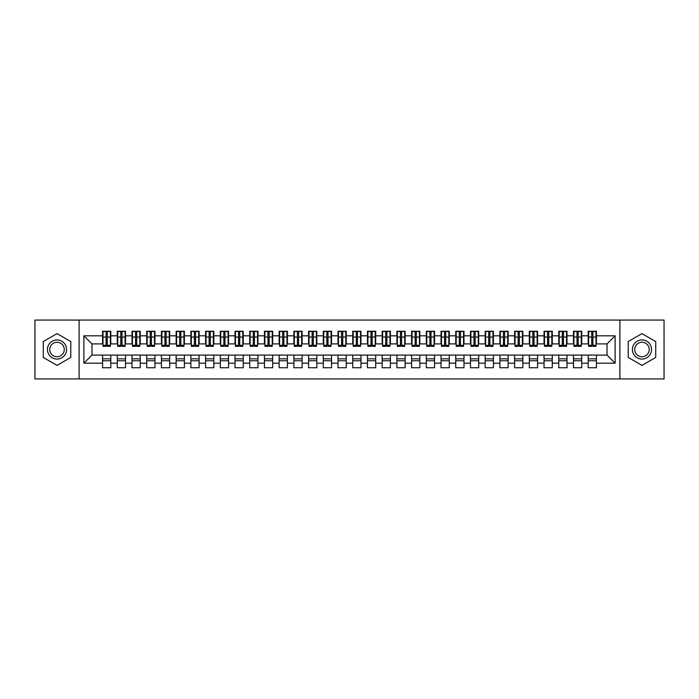 <?xml version="1.0" encoding="UTF-8"?>
<svg xmlns="http://www.w3.org/2000/svg" width="699" height="699" viewBox="0 0 699 699"><rect width="100%" height="100%" fill="white"/><g stroke="black" fill="none" stroke-linecap="round" stroke-linejoin="round"><path stroke-width="1.05" d="M619.899 378.928L664.05 378.928L664.05 320.072L619.899 320.072L619.899 378.928L79.101 378.928L79.101 320.072L34.95 320.072L34.95 378.928L79.101 378.928M591.721 340.16L592.901 340.16L591.721 340.16M596.43 358.84L588.191 358.84M588.191 360.754L596.43 360.754M577.007 340.16L578.187 340.16L577.007 340.16M581.717 358.84L573.477 358.84M573.477 360.754L581.717 360.754M562.293 340.16L563.464 340.16L562.293 340.16M567.003 358.84L558.754 358.84M558.754 360.754L567.003 360.754M547.57 340.16L548.75 340.16L547.57 340.16M552.28 358.84L544.04 358.84M544.04 360.754L552.28 360.754M532.856 340.16L534.036 340.16L532.856 340.16M537.566 358.84L529.326 358.84M529.326 360.754L537.566 360.754M518.142 340.16L519.322 340.16L518.142 340.16M522.852 358.84L514.613 358.84M514.613 360.754L522.852 360.754M503.429 340.16L504.608 340.16L503.429 340.16M508.138 358.84L499.899 358.84M499.899 360.754L508.138 360.754M488.715 340.16L489.885 340.16L488.715 340.16M493.424 358.84L485.176 358.84M485.176 360.754L493.424 360.754M473.992 340.16L475.171 340.16L473.992 340.16M478.701 358.84L470.462 358.84M470.462 360.754L478.701 360.754M459.278 340.16L460.458 340.16L459.278 340.16M463.987 358.84L455.748 358.84M455.748 360.754L463.987 360.754M444.564 340.16L445.744 340.16L444.564 340.16M449.274 358.84L441.034 358.84M441.034 360.754L449.274 360.754M429.85 340.16L431.03 340.16L429.85 340.16M434.56 358.84L426.32 358.84M426.32 360.754L434.56 360.754M415.136 340.16L416.307 340.16L415.136 340.16M419.846 358.84L411.597 358.84M411.597 360.754L419.846 360.754M400.413 340.16L401.593 340.16L400.413 340.16M405.123 358.84L396.883 358.84M396.883 360.754L405.123 360.754M385.699 340.16L386.879 340.16L385.699 340.16M390.409 358.84L382.17 358.84M382.17 360.754L390.409 360.754M370.986 340.16L372.165 340.16L370.986 340.16M375.695 358.84L367.456 358.84M367.456 360.754L375.695 360.754M356.272 340.16L357.442 340.16L356.272 340.16M360.981 358.84L352.742 358.84M352.742 360.754L360.981 360.754M341.558 340.16L342.728 340.16L341.558 340.16M346.258 358.84L338.019 358.84M338.019 360.754L346.258 360.754M326.835 340.16L328.014 340.16L326.835 340.16M331.544 358.84L323.305 358.84M323.305 360.754L331.544 360.754M312.121 340.16L313.301 340.16L312.121 340.16M316.83 358.84L308.591 358.84M308.591 360.754L316.83 360.754M297.407 340.16L298.587 340.16L297.407 340.16M302.117 358.84L293.877 358.84M293.877 360.754L302.117 360.754M282.693 340.16L283.864 340.16L282.693 340.16M287.403 358.84L279.154 358.84M279.154 360.754L287.403 360.754M267.97 340.16L269.15 340.16L267.97 340.16M272.68 358.84L264.44 358.84M264.44 360.754L272.68 360.754M253.256 340.16L254.436 340.16L253.256 340.16M257.966 358.84L249.726 358.84M249.726 360.754L257.966 360.754M238.542 340.16L239.722 340.16L238.542 340.16M243.252 358.84L235.013 358.84M235.013 360.754L243.252 360.754M223.829 340.16L225.008 340.16L223.829 340.16M228.538 358.84L220.299 358.84M220.299 360.754L228.538 360.754M209.115 340.16L210.285 340.16L209.115 340.16M213.824 358.84L205.576 358.84M205.576 360.754L213.824 360.754M194.392 340.16L195.571 340.16L194.392 340.16M199.101 358.84L190.862 358.84M190.862 360.754L199.101 360.754M179.678 340.16L180.858 340.16L179.678 340.16M184.387 358.84L176.148 358.84M176.148 360.754L184.387 360.754M164.964 340.16L166.144 340.16L164.964 340.16M169.674 358.84L161.434 358.84M161.434 360.754L169.674 360.754M150.25 340.16L151.43 340.16L150.25 340.16M154.96 358.84L146.72 358.84M146.72 360.754L154.96 360.754M135.536 340.16L136.707 340.16L135.536 340.16M140.246 358.84L131.997 358.84M131.997 360.754L140.246 360.754M120.813 340.16L121.993 340.16L120.813 340.16M125.523 358.84L117.283 358.84M117.283 360.754L125.523 360.754M619.899 320.072L79.101 320.072M103.006 343.908L91.971 343.908L83.88 335.817L83.88 363.183L102.57 363.183L102.57 367.744L110.809 367.744L110.809 363.183L117.283 363.183L117.283 367.744L125.523 367.744L125.523 363.183L131.997 363.183L131.997 367.744L140.246 367.744L140.246 363.183L146.72 363.183L146.72 367.744L154.96 367.744L154.96 363.183L161.434 363.183L161.434 367.744L169.674 367.744L169.674 363.183L176.148 363.183L176.148 367.744L184.387 367.744L184.387 363.183L190.862 363.183L190.862 367.744L199.101 367.744L199.101 363.183L205.576 363.183L205.576 367.744L213.824 367.744L213.824 363.183L220.299 363.183L220.299 367.744L228.538 367.744L228.538 363.183L235.013 363.183L235.013 367.744L243.252 367.744L243.252 363.183L249.726 363.183L249.726 367.744L257.966 367.744L257.966 363.183L264.44 363.183L264.44 367.744L272.68 367.744L272.68 363.183L279.154 363.183L279.154 367.744L287.403 367.744L287.403 363.183L293.877 363.183L293.877 367.744L302.117 367.744L302.117 363.183L308.591 363.183L308.591 367.744L316.83 367.744L316.83 363.183L323.305 363.183L323.305 367.744L331.544 367.744L331.544 363.183L338.019 363.183L338.019 367.744L346.258 367.744L346.258 363.183L352.742 363.183L352.742 367.744L360.981 367.744L360.981 363.183L367.456 363.183L367.456 367.744L375.695 367.744L375.695 363.183L382.17 363.183L382.17 367.744L390.409 367.744L390.409 363.183L396.883 363.183L396.883 367.744L405.123 367.744L405.123 363.183L411.597 363.183L411.597 367.744L419.846 367.744L419.846 363.183L426.32 363.183L426.32 367.744L434.56 367.744L434.56 363.183L441.034 363.183L441.034 367.744L449.274 367.744L449.274 363.183L455.748 363.183L455.748 367.744L463.987 367.744L463.987 363.183L470.462 363.183L470.462 367.744L478.701 367.744L478.701 363.183L485.176 363.183L485.176 367.744L493.424 367.744L493.424 363.183L499.899 363.183L499.899 367.744L508.138 367.744L508.138 363.183L514.613 363.183L514.613 367.744L522.852 367.744L522.852 363.183L529.326 363.183L529.326 367.744L537.566 367.744L537.566 363.183L544.04 363.183L544.04 367.744L552.28 367.744L552.28 363.183L558.754 363.183L558.754 367.744L567.003 367.744L567.003 363.183L573.477 363.183L573.477 367.744L581.717 367.744L581.717 363.183L588.191 363.183L588.191 367.744L596.43 367.744L596.43 355.092L607.029 355.092L607.029 343.908L595.994 343.908M83.88 335.817L102.57 335.817L102.57 343.908M607.029 343.908L615.12 335.817L596.43 335.817L596.43 331.256L588.191 331.256L588.191 335.817L581.717 335.817L581.717 331.256L573.477 331.256L573.477 335.817L567.003 335.817L567.003 331.256L558.754 331.256L558.754 335.817L552.28 335.817L552.28 331.256L544.04 331.256L544.04 335.817L537.566 335.817L537.566 331.256L529.326 331.256L529.326 335.817L522.852 335.817L522.852 331.256L514.613 331.256L514.613 335.817L508.138 335.817L508.138 331.256L499.899 331.256L499.899 335.817L493.424 335.817L493.424 331.256L485.176 331.256L485.176 335.817L478.701 335.817L478.701 331.256L470.462 331.256L470.462 335.817L463.987 335.817L463.987 331.256L455.748 331.256L455.748 335.817L449.274 335.817L449.274 331.256L441.034 331.256L441.034 335.817L434.56 335.817L434.56 331.256L426.32 331.256L426.32 335.817L419.846 335.817L419.846 331.256L411.597 331.256L411.597 335.817L405.123 335.817L405.123 331.256L396.883 331.256L396.883 335.817L390.409 335.817L390.409 331.256L382.17 331.256L382.17 335.817L375.695 335.817L375.695 331.256L367.456 331.256L367.456 335.817L360.981 335.817L360.981 331.256L352.742 331.256L352.742 335.817L346.258 335.817L346.258 331.256L338.019 331.256L338.019 335.817L331.544 335.817L331.544 331.256L323.305 331.256L323.305 335.817L316.83 335.817L316.83 331.256L308.591 331.256L308.591 335.817L302.117 335.817L302.117 331.256L293.877 331.256L293.877 335.817L287.403 335.817L287.403 331.256L279.154 331.256L279.154 335.817L272.68 335.817L272.68 331.256L264.44 331.256L264.44 335.817L257.966 335.817L257.966 331.256L249.726 331.256L249.726 335.817L243.252 335.817L243.252 331.256L235.013 331.256L235.013 335.817L228.538 335.817L228.538 331.256L220.299 331.256L220.299 335.817L213.824 335.817L213.824 331.256L205.576 331.256L205.576 335.817L199.101 335.817L199.101 331.256L190.862 331.256L190.862 335.817L184.387 335.817L184.387 331.256L176.148 331.256L176.148 335.817L169.674 335.817L169.674 331.256L161.434 331.256L161.434 335.817L154.96 335.817L154.96 331.256L146.72 331.256L146.72 335.817L140.246 335.817L140.246 331.256L131.997 331.256L131.997 335.817L125.523 335.817L125.523 331.256L117.283 331.256L117.283 335.817L110.809 335.817L110.809 331.256L102.57 331.256L102.57 335.817M615.12 335.817L615.12 363.183L596.43 363.183M581.717 363.183L581.717 355.092L596.43 355.092M588.191 363.183L588.191 355.092M596.43 335.817L596.43 343.908M567.003 363.183L567.003 355.092L581.717 355.092M573.477 363.183L573.477 355.092M588.191 335.817L588.191 343.908L581.271 343.908M581.717 335.817L581.717 343.908M552.28 363.183L552.28 355.092L567.003 355.092M558.754 363.183L558.754 355.092M573.477 335.817L573.477 343.908L566.557 343.908M567.003 335.817L567.003 343.908M537.566 363.183L537.566 355.092L552.28 355.092M544.04 363.183L544.04 355.092M558.754 335.817L558.754 343.908L551.843 343.908M552.28 335.817L552.28 343.908M522.852 363.183L522.852 355.092L537.566 355.092M529.326 363.183L529.326 355.092M544.04 335.817L544.04 343.908L537.129 343.908M537.566 335.817L537.566 343.908M508.138 363.183L508.138 355.092L522.852 355.092M514.613 363.183L514.613 355.092M529.326 335.817L529.326 343.908L522.406 343.908M522.852 335.817L522.852 343.908M493.424 363.183L493.424 355.092L508.138 355.092M499.899 363.183L499.899 355.092M514.613 335.817L514.613 343.908L507.692 343.908M508.138 335.817L508.138 343.908M478.701 363.183L478.701 355.092L493.424 355.092M485.176 363.183L485.176 355.092M499.899 335.817L499.899 343.908L492.978 343.908M493.424 335.817L493.424 343.908M463.987 363.183L463.987 355.092L478.701 355.092M470.462 363.183L470.462 355.092M485.176 335.817L485.176 343.908L478.265 343.908M478.701 335.817L478.701 343.908M449.274 363.183L449.274 355.092L463.987 355.092M455.748 363.183L455.748 355.092M470.462 335.817L470.462 343.908L463.551 343.908M463.987 335.817L463.987 343.908M434.56 363.183L434.56 355.092L449.274 355.092M441.034 363.183L441.034 355.092M455.748 335.817L455.748 343.908L448.828 343.908M449.274 335.817L449.274 343.908M419.846 363.183L419.846 355.092L434.56 355.092M426.32 363.183L426.32 355.092M441.034 335.817L441.034 343.908L434.114 343.908M434.56 335.817L434.56 343.908M405.123 363.183L405.123 355.092L419.846 355.092M411.597 363.183L411.597 355.092M426.32 335.817L426.32 343.908L419.4 343.908M419.846 335.817L419.846 343.908M390.409 363.183L390.409 355.092L405.123 355.092M396.883 363.183L396.883 355.092M411.597 335.817L411.597 343.908L404.686 343.908M405.123 335.817L405.123 343.908M375.695 363.183L375.695 355.092L390.409 355.092M382.17 363.183L382.17 355.092M396.883 335.817L396.883 343.908L389.972 343.908M390.409 335.817L390.409 343.908M360.981 363.183L360.981 355.092L375.695 355.092M367.456 363.183L367.456 355.092M382.17 335.817L382.17 343.908L375.249 343.908M375.695 335.817L375.695 343.908M346.258 363.183L346.258 355.092L360.981 355.092M352.742 363.183L352.742 355.092M367.456 335.817L367.456 343.908L360.535 343.908M360.981 335.817L360.981 343.908M331.544 363.183L331.544 355.092L346.258 355.092M338.019 363.183L338.019 355.092M352.742 335.817L352.742 343.908L345.822 343.908M346.258 335.817L346.258 343.908M316.83 363.183L316.83 355.092L331.544 355.092M323.305 363.183L323.305 355.092M338.019 335.817L338.019 343.908L331.108 343.908M331.544 335.817L331.544 343.908M302.117 363.183L302.117 355.092L316.83 355.092M308.591 363.183L308.591 355.092M323.305 335.817L323.305 343.908L316.394 343.908M316.83 335.817L316.83 343.908M287.403 363.183L287.403 355.092L302.117 355.092M293.877 363.183L293.877 355.092M308.591 335.817L308.591 343.908L301.671 343.908M302.117 335.817L302.117 343.908M272.68 363.183L272.68 355.092L287.403 355.092M279.154 363.183L279.154 355.092M293.877 335.817L293.877 343.908L286.957 343.908M287.403 335.817L287.403 343.908M257.966 363.183L257.966 355.092L272.68 355.092M264.44 363.183L264.44 355.092M279.154 335.817L279.154 343.908L272.243 343.908M272.68 335.817L272.68 343.908M243.252 363.183L243.252 355.092L257.966 355.092M249.726 363.183L249.726 355.092M264.44 335.817L264.44 343.908L257.529 343.908M257.966 335.817L257.966 343.908M228.538 363.183L228.538 355.092L243.252 355.092M235.013 363.183L235.013 355.092M249.726 335.817L249.726 343.908L242.806 343.908M243.252 335.817L243.252 343.908M213.824 363.183L213.824 355.092L228.538 355.092M220.299 363.183L220.299 355.092M235.013 335.817L235.013 343.908L228.092 343.908M228.538 335.817L228.538 343.908M199.101 363.183L199.101 355.092L213.824 355.092M205.576 363.183L205.576 355.092M220.299 335.817L220.299 343.908L213.378 343.908M213.824 335.817L213.824 343.908M184.387 363.183L184.387 355.092L199.101 355.092M190.862 363.183L190.862 355.092M205.576 335.817L205.576 343.908L198.665 343.908M199.101 335.817L199.101 343.908M169.674 363.183L169.674 355.092L184.387 355.092M176.148 363.183L176.148 355.092M190.862 335.817L190.862 343.908L183.951 343.908M184.387 335.817L184.387 343.908M154.96 363.183L154.96 355.092L169.674 355.092M161.434 363.183L161.434 355.092M176.148 335.817L176.148 343.908L169.228 343.908M169.674 335.817L169.674 343.908M140.246 363.183L140.246 355.092L154.96 355.092M146.72 363.183L146.72 355.092M161.434 335.817L161.434 343.908L154.514 343.908M154.96 335.817L154.96 343.908M125.523 363.183L125.523 355.092L140.246 355.092M131.997 363.183L131.997 355.092M146.72 335.817L146.72 343.908L139.8 343.908M140.246 335.817L140.246 343.908M110.809 363.183L110.809 355.092L125.523 355.092M117.283 363.183L117.283 355.092M131.997 335.817L131.997 343.908L125.086 343.908M125.523 335.817L125.523 343.908M106.099 340.16L107.279 340.16L106.099 340.16M110.809 358.84L102.57 358.84M102.57 360.754L110.809 360.754M83.88 363.183L91.971 355.092L110.809 355.092M102.57 363.183L102.57 355.092M117.283 335.817L117.283 343.908L110.372 343.908M110.809 335.817L110.809 343.908M70.782 341.558L57.021 333.615L43.268 341.558L43.268 357.442L57.021 365.385L70.782 357.442L70.782 341.558L70.782 357.442L57.021 365.385L43.268 357.442L43.268 341.558L57.021 333.615L70.782 341.558M628.218 341.558L628.218 357.442L641.979 365.385L655.732 357.442L655.732 341.558L641.979 333.615L628.218 341.558L641.979 333.615L655.732 341.558L655.732 357.442L641.979 365.385L628.218 357.442L628.218 341.558M91.971 343.908L91.971 355.092M588.628 343.908L588.191 343.908M573.914 343.908L573.477 343.908M559.2 343.908L558.754 343.908M544.486 343.908L544.04 343.908M529.772 343.908L529.326 343.908M515.049 343.908L514.613 343.908M500.335 343.908L499.899 343.908M485.622 343.908L485.176 343.908M470.908 343.908L470.462 343.908M456.194 343.908L455.748 343.908M441.471 343.908L441.034 343.908M426.757 343.908L426.32 343.908M412.043 343.908L411.597 343.908M397.329 343.908L396.883 343.908M382.606 343.908L382.17 343.908M367.892 343.908L367.456 343.908M353.178 343.908L352.742 343.908M338.465 343.908L338.019 343.908M323.751 343.908L323.305 343.908M309.028 343.908L308.591 343.908M294.314 343.908L293.877 343.908M279.6 343.908L279.154 343.908M264.886 343.908L264.44 343.908M250.172 343.908L249.726 343.908M235.449 343.908L235.013 343.908M220.735 343.908L220.299 343.908M206.022 343.908L205.576 343.908M191.308 343.908L190.862 343.908M176.594 343.908L176.148 343.908M161.871 343.908L161.434 343.908M147.157 343.908L146.72 343.908M132.443 343.908L131.997 343.908M117.729 343.908L117.283 343.908M615.12 363.183L607.029 355.092M103.006 331.396L110.372 331.396L103.006 331.396L103.006 346.337L106.099 346.337L106.099 331.457L110.372 331.475L110.372 346.337L107.279 346.337L107.279 331.475M106.099 333.371L107.279 333.371M106.099 345.096L107.279 345.096M107.279 343.253L106.099 343.253M106.099 342.527L107.279 342.527M110.809 338.246L110.372 338.246M110.809 340.16L110.372 340.16M103.006 338.246L102.57 338.246M103.006 340.16L102.57 340.16M117.729 331.396L125.086 331.396L117.729 331.396L117.729 346.337L120.813 346.337L120.813 331.457L125.086 331.475L125.086 346.337L121.993 346.337L121.993 331.475M120.813 333.371L121.993 333.371M120.813 345.096L121.993 345.096M121.993 343.253L120.813 343.253M120.813 342.527L121.993 342.527M125.523 338.246L125.086 338.246M125.523 340.16L125.086 340.16M117.729 338.246L117.283 338.246M117.729 340.16L117.283 340.16M132.443 331.396L139.8 331.396L132.443 331.396L132.443 346.337L135.536 346.337L135.536 331.457L139.8 331.475L139.8 346.337L136.707 346.337L136.707 331.475M135.536 333.371L136.707 333.371M135.536 345.096L136.707 345.096M136.707 343.253L135.536 343.253M135.536 342.527L136.707 342.527M140.246 338.246L139.8 338.246M140.246 340.16L139.8 340.16M132.443 338.246L131.997 338.246M132.443 340.16L131.997 340.16M147.157 331.396L154.514 331.396L147.157 331.396L147.157 346.337L150.25 346.337L150.25 331.457L154.514 331.475L154.514 346.337L151.43 346.337L151.43 331.475M150.25 333.371L151.43 333.371M150.25 345.096L151.43 345.096M151.43 343.253L150.25 343.253M150.25 342.527L151.43 342.527M154.96 338.246L154.514 338.246M154.96 340.16L154.514 340.16M147.157 338.246L146.72 338.246M147.157 340.16L146.72 340.16M161.871 331.396L169.228 331.396L161.871 331.396L161.871 346.337L164.964 346.337L164.964 331.457L169.228 331.475L169.228 346.337L166.144 346.337L166.144 331.475M164.964 333.371L166.144 333.371M164.964 345.096L166.144 345.096M166.144 343.253L164.964 343.253M164.964 342.527L166.144 342.527M169.674 338.246L169.228 338.246M169.674 340.16L169.228 340.16M161.871 338.246L161.434 338.246M161.871 340.16L161.434 340.16M57.021 339.932A9.568 9.568 0 0 0 47.462 349.5A9.568 9.568 0 0 0 57.021 359.068A9.568 9.568 0 0 0 66.588 349.5A9.568 9.568 0 0 0 57.021 339.932M57.021 342.257A7.243 7.243 0 0 0 49.778 349.5A7.243 7.243 0 0 0 57.021 356.743A7.243 7.243 0 0 0 64.264 349.5A7.243 7.243 0 0 0 57.021 342.257M641.979 339.932A9.568 9.568 0 0 0 632.412 349.5A9.568 9.568 0 0 0 641.979 359.068A9.568 9.568 0 0 0 651.538 349.5A9.568 9.568 0 0 0 641.979 339.932M641.979 342.257A7.243 7.243 0 0 0 634.736 349.5A7.243 7.243 0 0 0 641.979 356.743A7.243 7.243 0 0 0 649.222 349.5A7.243 7.243 0 0 0 641.979 342.257M176.594 331.396L183.951 331.396L176.594 331.396L176.594 346.337L179.678 346.337L179.678 331.457L183.951 331.475L183.951 346.337L180.858 346.337L180.858 331.475M179.678 333.371L180.858 333.371M179.678 345.096L180.858 345.096M180.858 343.253L179.678 343.253M179.678 342.527L180.858 342.527M184.387 338.246L183.951 338.246M184.387 340.16L183.951 340.16M176.594 338.246L176.148 338.246M176.594 340.16L176.148 340.16M191.308 331.396L198.665 331.396L191.308 331.396L191.308 346.337L194.392 346.337L194.392 331.457L198.665 331.475L198.665 346.337L195.571 346.337L195.571 331.475M194.392 333.371L195.571 333.371M194.392 345.096L195.571 345.096M195.571 343.253L194.392 343.253M194.392 342.527L195.571 342.527M199.101 338.246L198.665 338.246M199.101 340.16L198.665 340.16M191.308 338.246L190.862 338.246M191.308 340.16L190.862 340.16M206.022 331.396L213.378 331.396L206.022 331.396L206.022 346.337L209.115 346.337L209.115 331.457L213.378 331.475L213.378 346.337L210.285 346.337L210.285 331.475M209.115 333.371L210.285 333.371M209.115 345.096L210.285 345.096M210.285 343.253L209.115 343.253M209.115 342.527L210.285 342.527M213.824 338.246L213.378 338.246M213.824 340.16L213.378 340.16M206.022 338.246L205.576 338.246M206.022 340.16L205.576 340.16M220.735 331.396L228.092 331.396L220.735 331.396L220.735 346.337L223.829 346.337L223.829 331.457L228.092 331.475L228.092 346.337L225.008 346.337L225.008 331.475M223.829 333.371L225.008 333.371M223.829 345.096L225.008 345.096M225.008 343.253L223.829 343.253M223.829 342.527L225.008 342.527M228.538 338.246L228.092 338.246M228.538 340.16L228.092 340.16M220.735 338.246L220.299 338.246M220.735 340.16L220.299 340.16M235.449 331.396L242.806 331.396L235.449 331.396L235.449 346.337L238.542 346.337L238.542 331.457L242.806 331.475L242.806 346.337L239.722 346.337L239.722 331.475M238.542 333.371L239.722 333.371M238.542 345.096L239.722 345.096M239.722 343.253L238.542 343.253M238.542 342.527L239.722 342.527M243.252 338.246L242.806 338.246M243.252 340.16L242.806 340.16M235.449 338.246L235.013 338.246M235.449 340.16L235.013 340.16M250.172 331.396L257.529 331.396L250.172 331.396L250.172 346.337L253.256 346.337L253.256 331.457L257.529 331.475L257.529 346.337L254.436 346.337L254.436 331.475M253.256 333.371L254.436 333.371M253.256 345.096L254.436 345.096M254.436 343.253L253.256 343.253M253.256 342.527L254.436 342.527M257.966 338.246L257.529 338.246M257.966 340.16L257.529 340.16M250.172 338.246L249.726 338.246M250.172 340.16L249.726 340.16M264.886 331.396L272.243 331.396L264.886 331.396L264.886 346.337L267.97 346.337L267.97 331.457L272.243 331.475L272.243 346.337L269.15 346.337L269.15 331.475M267.97 333.371L269.15 333.371M267.97 345.096L269.15 345.096M269.15 343.253L267.97 343.253M267.97 342.527L269.15 342.527M272.68 338.246L272.243 338.246M272.68 340.16L272.243 340.16M264.886 338.246L264.44 338.246M264.886 340.16L264.44 340.16M279.6 331.396L286.957 331.396L279.6 331.396L279.6 346.337L282.693 346.337L282.693 331.457L286.957 331.475L286.957 346.337L283.864 346.337L283.864 331.475M282.693 333.371L283.864 333.371M282.693 345.096L283.864 345.096M283.864 343.253L282.693 343.253M282.693 342.527L283.864 342.527M287.403 338.246L286.957 338.246M287.403 340.16L286.957 340.16M279.6 338.246L279.154 338.246M279.6 340.16L279.154 340.16M294.314 331.396L301.671 331.396L294.314 331.396L294.314 346.337L297.407 346.337L297.407 331.457L301.671 331.475L301.671 346.337L298.587 346.337L298.587 331.475M297.407 333.371L298.587 333.371M297.407 345.096L298.587 345.096M298.587 343.253L297.407 343.253M297.407 342.527L298.587 342.527M302.117 338.246L301.671 338.246M302.117 340.16L301.671 340.16M294.314 338.246L293.877 338.246M294.314 340.16L293.877 340.16M309.028 331.396L316.394 331.396L309.028 331.396L309.028 346.337L312.121 346.337L312.121 331.457L316.394 331.475L316.394 346.337L313.301 346.337L313.301 331.475M312.121 333.371L313.301 333.371M312.121 345.096L313.301 345.096M313.301 343.253L312.121 343.253M312.121 342.527L313.301 342.527M316.83 338.246L316.394 338.246M316.83 340.16L316.394 340.16M309.028 338.246L308.591 338.246M309.028 340.16L308.591 340.16M323.751 331.396L331.108 331.396L323.751 331.396L323.751 346.337L326.835 346.337L326.835 331.457L331.108 331.475L331.108 346.337L328.014 346.337L328.014 331.475M326.835 333.371L328.014 333.371M326.835 345.096L328.014 345.096M328.014 343.253L326.835 343.253M326.835 342.527L328.014 342.527M331.544 338.246L331.108 338.246M331.544 340.16L331.108 340.16M323.751 338.246L323.305 338.246M323.751 340.16L323.305 340.16M338.465 331.396L345.822 331.396L338.465 331.396L338.465 346.337L341.558 346.337L341.558 331.457L345.822 331.475L345.822 346.337L342.728 346.337L342.728 331.475M341.558 333.371L342.728 333.371M341.558 345.096L342.728 345.096M342.728 343.253L341.558 343.253M341.558 342.527L342.728 342.527M346.258 338.246L345.822 338.246M346.258 340.16L345.822 340.16M338.465 338.246L338.019 338.246M338.465 340.16L338.019 340.16M353.178 331.396L360.535 331.396L353.178 331.396L353.178 346.337L356.272 346.337L356.272 331.457L360.535 331.475L360.535 346.337L357.442 346.337L357.442 331.475M356.272 333.371L357.442 333.371M356.272 345.096L357.442 345.096M357.442 343.253L356.272 343.253M356.272 342.527L357.442 342.527M360.981 338.246L360.535 338.246M360.981 340.16L360.535 340.16M353.178 338.246L352.742 338.246M353.178 340.16L352.742 340.16M367.892 331.396L375.249 331.396L367.892 331.396L367.892 346.337L370.986 346.337L370.986 331.457L375.249 331.475L375.249 346.337L372.165 346.337L372.165 331.475M370.986 333.371L372.165 333.371M370.986 345.096L372.165 345.096M372.165 343.253L370.986 343.253M370.986 342.527L372.165 342.527M375.695 338.246L375.249 338.246M375.695 340.16L375.249 340.16M367.892 338.246L367.456 338.246M367.892 340.16L367.456 340.16M382.606 331.396L389.972 331.396L382.606 331.396L382.606 346.337L385.699 346.337L385.699 331.457L389.972 331.475L389.972 346.337L386.879 346.337L386.879 331.475M385.699 333.371L386.879 333.371M385.699 345.096L386.879 345.096M386.879 343.253L385.699 343.253M385.699 342.527L386.879 342.527M390.409 338.246L389.972 338.246M390.409 340.16L389.972 340.16M382.606 338.246L382.17 338.246M382.606 340.16L382.17 340.16M397.329 331.396L404.686 331.396L397.329 331.396L397.329 346.337L400.413 346.337L400.413 331.457L404.686 331.475L404.686 346.337L401.593 346.337L401.593 331.475M400.413 333.371L401.593 333.371M400.413 345.096L401.593 345.096M401.593 343.253L400.413 343.253M400.413 342.527L401.593 342.527M405.123 338.246L404.686 338.246M405.123 340.16L404.686 340.16M397.329 338.246L396.883 338.246M397.329 340.16L396.883 340.16M412.043 331.396L419.4 331.396L412.043 331.396L412.043 346.337L415.136 346.337L415.136 331.457L419.4 331.475L419.4 346.337L416.307 346.337L416.307 331.475M415.136 333.371L416.307 333.371M415.136 345.096L416.307 345.096M416.307 343.253L415.136 343.253M415.136 342.527L416.307 342.527M419.846 338.246L419.4 338.246M419.846 340.16L419.4 340.16M412.043 338.246L411.597 338.246M412.043 340.16L411.597 340.16M426.757 331.396L434.114 331.396L426.757 331.396L426.757 346.337L429.85 346.337L429.85 331.457L434.114 331.475L434.114 346.337L431.03 346.337L431.03 331.475M429.85 333.371L431.03 333.371M429.85 345.096L431.03 345.096M431.03 343.253L429.85 343.253M429.85 342.527L431.03 342.527M434.56 338.246L434.114 338.246M434.56 340.16L434.114 340.16M426.757 338.246L426.32 338.246M426.757 340.16L426.32 340.16M441.471 331.396L448.828 331.396L441.471 331.396L441.471 346.337L444.564 346.337L444.564 331.457L448.828 331.475L448.828 346.337L445.744 346.337L445.744 331.475M444.564 333.371L445.744 333.371M444.564 345.096L445.744 345.096M445.744 343.253L444.564 343.253M444.564 342.527L445.744 342.527M449.274 338.246L448.828 338.246M449.274 340.16L448.828 340.16M441.471 338.246L441.034 338.246M441.471 340.16L441.034 340.16M456.194 331.396L463.551 331.396L456.194 331.396L456.194 346.337L459.278 346.337L459.278 331.457L463.551 331.475L463.551 346.337L460.458 346.337L460.458 331.475M459.278 333.371L460.458 333.371M459.278 345.096L460.458 345.096M460.458 343.253L459.278 343.253M459.278 342.527L460.458 342.527M463.987 338.246L463.551 338.246M463.987 340.16L463.551 340.16M456.194 338.246L455.748 338.246M456.194 340.16L455.748 340.16M470.908 331.396L478.265 331.396L470.908 331.396L470.908 346.337L473.992 346.337L473.992 331.457L478.265 331.475L478.265 346.337L475.171 346.337L475.171 331.475M473.992 333.371L475.171 333.371M473.992 345.096L475.171 345.096M475.171 343.253L473.992 343.253M473.992 342.527L475.171 342.527M478.701 338.246L478.265 338.246M478.701 340.16L478.265 340.16M470.908 338.246L470.462 338.246M470.908 340.16L470.462 340.16M485.622 331.396L492.978 331.396L485.622 331.396L485.622 346.337L488.715 346.337L488.715 331.457L492.978 331.475L492.978 346.337L489.885 346.337L489.885 331.475M488.715 333.371L489.885 333.371M488.715 345.096L489.885 345.096M489.885 343.253L488.715 343.253M488.715 342.527L489.885 342.527M493.424 338.246L492.978 338.246M493.424 340.16L492.978 340.16M485.622 338.246L485.176 338.246M485.622 340.16L485.176 340.16M500.335 331.396L507.692 331.396L500.335 331.396L500.335 346.337L503.429 346.337L503.429 331.457L507.692 331.475L507.692 346.337L504.608 346.337L504.608 331.475M503.429 333.371L504.608 333.371M503.429 345.096L504.608 345.096M504.608 343.253L503.429 343.253M503.429 342.527L504.608 342.527M508.138 338.246L507.692 338.246M508.138 340.16L507.692 340.16M500.335 338.246L499.899 338.246M500.335 340.16L499.899 340.16M515.049 331.396L522.406 331.396L515.049 331.396L515.049 346.337L518.142 346.337L518.142 331.457L522.406 331.475L522.406 346.337L519.322 346.337L519.322 331.475M518.142 333.371L519.322 333.371M518.142 345.096L519.322 345.096M519.322 343.253L518.142 343.253M518.142 342.527L519.322 342.527M522.852 338.246L522.406 338.246M522.852 340.16L522.406 340.16M515.049 338.246L514.613 338.246M515.049 340.16L514.613 340.16M529.772 331.396L537.129 331.396L529.772 331.396L529.772 346.337L532.856 346.337L532.856 331.457L537.129 331.475L537.129 346.337L534.036 346.337L534.036 331.475M532.856 333.371L534.036 333.371M532.856 345.096L534.036 345.096M534.036 343.253L532.856 343.253M532.856 342.527L534.036 342.527M537.566 338.246L537.129 338.246M537.566 340.16L537.129 340.16M529.772 338.246L529.326 338.246M529.772 340.16L529.326 340.16M544.486 331.396L551.843 331.396L544.486 331.396L544.486 346.337L547.57 346.337L547.57 331.457L551.843 331.475L551.843 346.337L548.75 346.337L548.75 331.475M547.57 333.371L548.75 333.371M547.57 345.096L548.75 345.096M548.75 343.253L547.57 343.253M547.57 342.527L548.75 342.527M552.28 338.246L551.843 338.246M552.28 340.16L551.843 340.16M544.486 338.246L544.04 338.246M544.486 340.16L544.04 340.16M559.2 331.396L566.557 331.396L559.2 331.396L559.2 346.337L562.293 346.337L562.293 331.457L566.557 331.475L566.557 346.337L563.464 346.337L563.464 331.475M562.293 333.371L563.464 333.371M562.293 345.096L563.464 345.096M563.464 343.253L562.293 343.253M562.293 342.527L563.464 342.527M567.003 338.246L566.557 338.246M567.003 340.16L566.557 340.16M559.2 338.246L558.754 338.246M559.2 340.16L558.754 340.16M573.914 331.396L581.271 331.396L573.914 331.396L573.914 346.337L577.007 346.337L577.007 331.457L581.271 331.475L581.271 346.337L578.187 346.337L578.187 331.475M577.007 333.371L578.187 333.371M577.007 345.096L578.187 345.096M578.187 343.253L577.007 343.253M577.007 342.527L578.187 342.527M581.717 338.246L581.271 338.246M581.717 340.16L581.271 340.16M573.914 338.246L573.477 338.246M573.914 340.16L573.477 340.16M588.628 331.396L595.994 331.396L588.628 331.396L588.628 346.337L591.721 346.337L591.721 331.457L595.994 331.475L595.994 346.337L592.901 346.337L592.901 331.475M591.721 333.371L592.901 333.371M591.721 345.096L592.901 345.096M592.901 343.253L591.721 343.253M591.721 342.527L592.901 342.527M596.43 338.246L595.994 338.246M596.43 340.16L595.994 340.16M588.628 338.246L588.191 338.246M588.628 340.16L588.191 340.16M103.006 331.475L106.099 331.475M107.279 345.323L110.372 345.323M107.279 337.04L110.372 337.04M103.006 345.323L106.099 345.323M103.006 337.04L106.099 337.04M106.099 339.032L107.279 339.032M106.099 333.755L107.279 333.755M117.729 331.475L120.813 331.475M121.993 345.323L125.086 345.323M121.993 337.04L125.086 337.04M117.729 345.323L120.813 345.323M117.729 337.04L120.813 337.04M120.813 339.032L121.993 339.032M120.813 333.755L121.993 333.755M132.443 331.475L135.536 331.475M136.707 345.323L139.8 345.323M136.707 337.04L139.8 337.04M132.443 345.323L135.536 345.323M132.443 337.04L135.536 337.04M135.536 339.032L136.707 339.032M135.536 333.755L136.707 333.755M147.157 331.475L150.25 331.475M151.43 345.323L154.514 345.323M151.43 337.04L154.514 337.04M147.157 345.323L150.25 345.323M147.157 337.04L150.25 337.04M150.25 339.032L151.43 339.032M150.25 333.755L151.43 333.755M161.871 331.475L164.964 331.475M166.144 345.323L169.228 345.323M166.144 337.04L169.228 337.04M161.871 345.323L164.964 345.323M161.871 337.04L164.964 337.04M164.964 339.032L166.144 339.032M164.964 333.755L166.144 333.755M176.594 331.475L179.678 331.475M180.858 345.323L183.951 345.323M180.858 337.04L183.951 337.04M176.594 345.323L179.678 345.323M176.594 337.04L179.678 337.04M179.678 339.032L180.858 339.032M179.678 333.755L180.858 333.755M191.308 331.475L194.392 331.475M195.571 345.323L198.665 345.323M195.571 337.04L198.665 337.04M191.308 345.323L194.392 345.323M191.308 337.04L194.392 337.04M194.392 339.032L195.571 339.032M194.392 333.755L195.571 333.755M206.022 331.475L209.115 331.475M210.285 345.323L213.378 345.323M210.285 337.04L213.378 337.04M206.022 345.323L209.115 345.323M206.022 337.04L209.115 337.04M209.115 339.032L210.285 339.032M209.115 333.755L210.285 333.755M220.735 331.475L223.829 331.475M225.008 345.323L228.092 345.323M225.008 337.04L228.092 337.04M220.735 345.323L223.829 345.323M220.735 337.04L223.829 337.04M223.829 339.032L225.008 339.032M223.829 333.755L225.008 333.755M235.449 331.475L238.542 331.475M239.722 345.323L242.806 345.323M239.722 337.04L242.806 337.04M235.449 345.323L238.542 345.323M235.449 337.04L238.542 337.04M238.542 339.032L239.722 339.032M238.542 333.755L239.722 333.755M250.172 331.475L253.256 331.475M254.436 345.323L257.529 345.323M254.436 337.04L257.529 337.04M250.172 345.323L253.256 345.323M250.172 337.04L253.256 337.04M253.256 339.032L254.436 339.032M253.256 333.755L254.436 333.755M264.886 331.475L267.97 331.475M269.15 345.323L272.243 345.323M269.15 337.04L272.243 337.04M264.886 345.323L267.97 345.323M264.886 337.04L267.97 337.04M267.97 339.032L269.15 339.032M267.97 333.755L269.15 333.755M279.6 331.475L282.693 331.475M283.864 345.323L286.957 345.323M283.864 337.04L286.957 337.04M279.6 345.323L282.693 345.323M279.6 337.04L282.693 337.04M282.693 339.032L283.864 339.032M282.693 333.755L283.864 333.755M294.314 331.475L297.407 331.475M298.587 345.323L301.671 345.323M298.587 337.04L301.671 337.04M294.314 345.323L297.407 345.323M294.314 337.04L297.407 337.04M297.407 339.032L298.587 339.032M297.407 333.755L298.587 333.755M309.028 331.475L312.121 331.475M313.301 345.323L316.394 345.323M313.301 337.04L316.394 337.04M309.028 345.323L312.121 345.323M309.028 337.04L312.121 337.04M312.121 339.032L313.301 339.032M312.121 333.755L313.301 333.755M323.751 331.475L326.835 331.475M328.014 345.323L331.108 345.323M328.014 337.04L331.108 337.04M323.751 345.323L326.835 345.323M323.751 337.04L326.835 337.04M326.835 339.032L328.014 339.032M326.835 333.755L328.014 333.755M338.465 331.475L341.558 331.475M342.728 345.323L345.822 345.323M342.728 337.04L345.822 337.04M338.465 345.323L341.558 345.323M338.465 337.04L341.558 337.04M341.558 339.032L342.728 339.032M341.558 333.755L342.728 333.755M353.178 331.475L356.272 331.475M357.442 345.323L360.535 345.323M357.442 337.04L360.535 337.04M353.178 345.323L356.272 345.323M353.178 337.04L356.272 337.04M356.272 339.032L357.442 339.032M356.272 333.755L357.442 333.755M367.892 331.475L370.986 331.475M372.165 345.323L375.249 345.323M372.165 337.04L375.249 337.04M367.892 345.323L370.986 345.323M367.892 337.04L370.986 337.04M370.986 339.032L372.165 339.032M370.986 333.755L372.165 333.755M382.606 331.475L385.699 331.475M386.879 345.323L389.972 345.323M386.879 337.04L389.972 337.04M382.606 345.323L385.699 345.323M382.606 337.04L385.699 337.04M385.699 339.032L386.879 339.032M385.699 333.755L386.879 333.755M397.329 331.475L400.413 331.475M401.593 345.323L404.686 345.323M401.593 337.04L404.686 337.04M397.329 345.323L400.413 345.323M397.329 337.04L400.413 337.04M400.413 339.032L401.593 339.032M400.413 333.755L401.593 333.755M412.043 331.475L415.136 331.475M416.307 345.323L419.4 345.323M416.307 337.04L419.4 337.04M412.043 345.323L415.136 345.323M412.043 337.04L415.136 337.04M415.136 339.032L416.307 339.032M415.136 333.755L416.307 333.755M426.757 331.475L429.85 331.475M431.03 345.323L434.114 345.323M431.03 337.04L434.114 337.04M426.757 345.323L429.85 345.323M426.757 337.04L429.85 337.04M429.85 339.032L431.03 339.032M429.85 333.755L431.03 333.755M441.471 331.475L444.564 331.475M445.744 345.323L448.828 345.323M445.744 337.04L448.828 337.04M441.471 345.323L444.564 345.323M441.471 337.04L444.564 337.04M444.564 339.032L445.744 339.032M444.564 333.755L445.744 333.755M456.194 331.475L459.278 331.475M460.458 345.323L463.551 345.323M460.458 337.04L463.551 337.04M456.194 345.323L459.278 345.323M456.194 337.04L459.278 337.04M459.278 339.032L460.458 339.032M459.278 333.755L460.458 333.755M470.908 331.475L473.992 331.475M475.171 345.323L478.265 345.323M475.171 337.04L478.265 337.04M470.908 345.323L473.992 345.323M470.908 337.04L473.992 337.04M473.992 339.032L475.171 339.032M473.992 333.755L475.171 333.755M485.622 331.475L488.715 331.475M489.885 345.323L492.978 345.323M489.885 337.04L492.978 337.04M485.622 345.323L488.715 345.323M485.622 337.04L488.715 337.04M488.715 339.032L489.885 339.032M488.715 333.755L489.885 333.755M500.335 331.475L503.429 331.475M504.608 345.323L507.692 345.323M504.608 337.04L507.692 337.04M500.335 345.323L503.429 345.323M500.335 337.04L503.429 337.04M503.429 339.032L504.608 339.032M503.429 333.755L504.608 333.755M515.049 331.475L518.142 331.475M519.322 345.323L522.406 345.323M519.322 337.04L522.406 337.04M515.049 345.323L518.142 345.323M515.049 337.04L518.142 337.04M518.142 339.032L519.322 339.032M518.142 333.755L519.322 333.755M529.772 331.475L532.856 331.475M534.036 345.323L537.129 345.323M534.036 337.04L537.129 337.04M529.772 345.323L532.856 345.323M529.772 337.04L532.856 337.04M532.856 339.032L534.036 339.032M532.856 333.755L534.036 333.755M544.486 331.475L547.57 331.475M548.75 345.323L551.843 345.323M548.75 337.04L551.843 337.04M544.486 345.323L547.57 345.323M544.486 337.04L547.57 337.04M547.57 339.032L548.75 339.032M547.57 333.755L548.75 333.755M559.2 331.475L562.293 331.475M563.464 345.323L566.557 345.323M563.464 337.04L566.557 337.04M559.2 345.323L562.293 345.323M559.2 337.04L562.293 337.04M562.293 339.032L563.464 339.032M562.293 333.755L563.464 333.755M573.914 331.475L577.007 331.475M578.187 345.323L581.271 345.323M578.187 337.04L581.271 337.04M573.914 345.323L577.007 345.323M573.914 337.04L577.007 337.04M577.007 339.032L578.187 339.032M577.007 333.755L578.187 333.755M588.628 331.475L591.721 331.475M592.901 345.323L595.994 345.323M592.901 337.04L595.994 337.04M588.628 345.323L591.721 345.323M588.628 337.04L591.721 337.04M591.721 339.032L592.901 339.032M591.721 333.755L592.901 333.755"/></g></svg>
